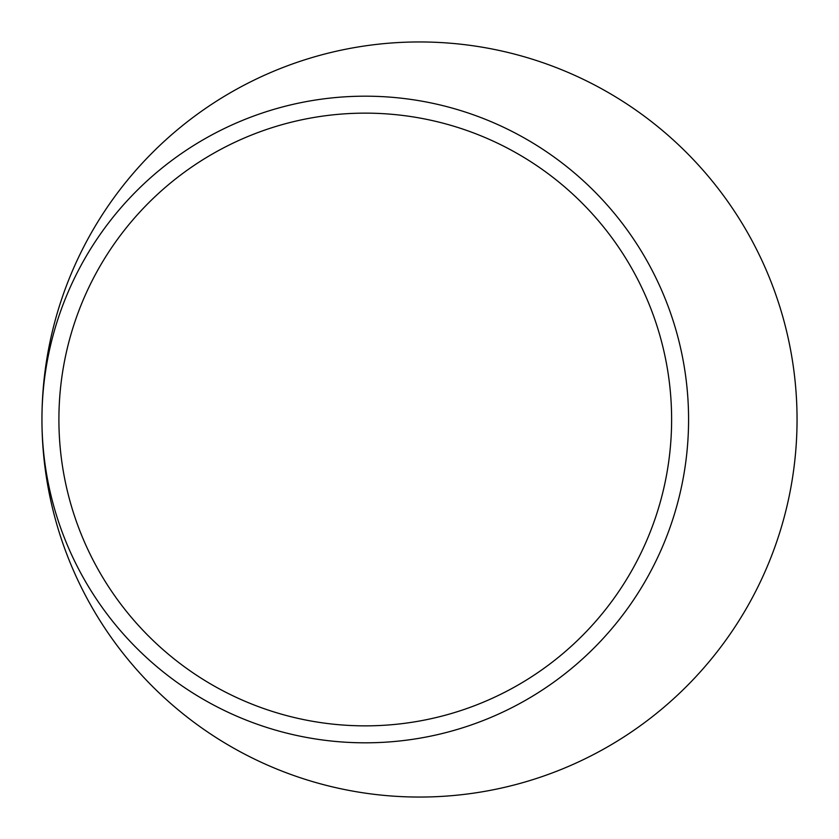 <?xml version="1.0" encoding="UTF-8"?>
<svg xmlns="http://www.w3.org/2000/svg" width="839" height="839" viewBox="0 0 839 839"><rect width="100%" height="100%" fill="white"/><g stroke="black" fill="none" stroke-linecap="round" stroke-linejoin="round"><path stroke-width="1.26" d="M797.05 419.5A377.55 377.55 0 0 0 417.119 41.96A377.55 377.55 0 0 0 41.95 419.5A377.55 377.55 0 0 0 419.5 797.05A377.55 377.55 0 0 0 797.05 419.5M688.578 419.5A323.309 323.309 0 0 0 203.604 139.505A323.309 323.309 0 0 0 203.604 699.495A323.309 323.309 0 0 0 688.578 419.5M671.62 419.5A306.361 306.361 0 0 0 212.078 154.187A306.361 306.361 0 0 0 212.078 684.813A306.361 306.361 0 0 0 671.62 419.5"/></g></svg>
